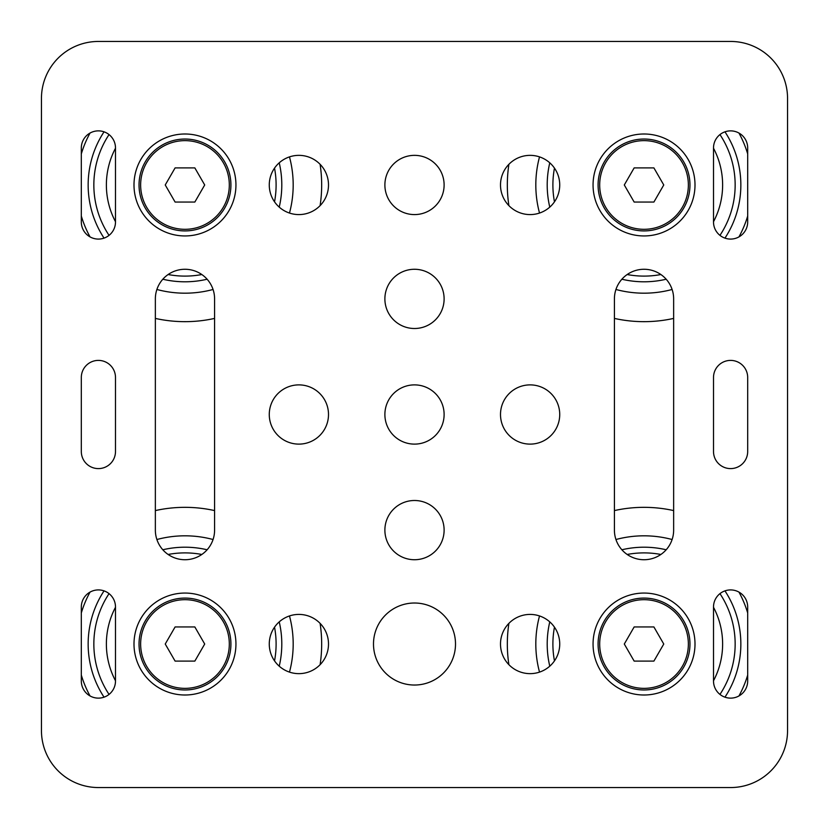 <?xml version="1.0" encoding="UTF-8"?>
<svg xmlns="http://www.w3.org/2000/svg" width="829" height="829" viewBox="0 0 829 829"><rect width="100%" height="100%" fill="white"/><g stroke="black" fill="none" stroke-linecap="round" stroke-linejoin="round"><path stroke-width="1.24" d="M500.498 184.971A29.616 29.616 0 0 1 530.114 155.355A29.616 29.616 0 0 1 559.73 184.971A29.616 29.616 0 0 1 530.114 214.587A29.616 29.616 0 0 1 500.498 184.971M269.27 644.029A29.616 29.616 0 0 1 298.886 614.413A29.616 29.616 0 0 1 328.502 644.029A29.616 29.616 0 0 1 298.886 673.645A29.616 29.616 0 0 1 269.27 644.029M269.27 184.971A29.616 29.616 0 0 1 298.886 155.355A29.616 29.616 0 0 1 328.502 184.971A29.616 29.616 0 0 1 298.886 214.587A29.616 29.616 0 0 1 269.27 184.971M500.498 644.029A29.616 29.616 0 0 1 530.114 614.413A29.616 29.616 0 0 1 559.73 644.029A29.616 29.616 0 0 1 530.114 673.645A29.616 29.616 0 0 1 500.498 644.029M384.884 184.971A29.616 29.616 0 0 1 414.5 155.355A29.616 29.616 0 0 1 444.116 184.971A29.616 29.616 0 0 1 414.5 214.587A29.616 29.616 0 0 1 384.884 184.971M373.496 644.029A41.004 41.004 0 0 1 414.5 603.015A41.004 41.004 0 0 1 455.504 644.029A41.004 41.004 0 0 1 414.5 685.034A41.004 41.004 0 0 1 373.496 644.029M500.498 414.5A29.616 29.616 0 0 1 530.114 384.884A29.616 29.616 0 0 1 559.73 414.5A29.616 29.616 0 0 1 530.114 444.116A29.616 29.616 0 0 1 500.498 414.5M384.884 530.114A29.616 29.616 0 0 1 414.5 500.498A29.616 29.616 0 0 1 444.116 530.114A29.616 29.616 0 0 1 414.5 559.73A29.616 29.616 0 0 1 384.884 530.114M269.27 414.5A29.616 29.616 0 0 1 298.886 384.884A29.616 29.616 0 0 1 328.502 414.5A29.616 29.616 0 0 1 298.886 444.116A29.616 29.616 0 0 1 269.27 414.5M384.884 298.886A29.616 29.616 0 0 1 414.5 269.27A29.616 29.616 0 0 1 444.116 298.886A29.616 29.616 0 0 1 414.5 328.502A29.616 29.616 0 0 1 384.884 298.886M384.884 414.5A29.616 29.616 0 0 1 414.5 384.884A29.616 29.616 0 0 1 444.116 414.5A29.616 29.616 0 0 1 414.5 444.116A29.616 29.616 0 0 1 384.884 414.5M41.45 730.598L41.45 98.402A56.952 56.952 0 0 1 98.402 41.45L730.598 41.45A56.952 56.952 0 0 1 787.55 98.402L787.55 730.598A56.952 56.952 0 0 1 730.598 787.55L98.402 787.55A56.952 56.952 0 0 1 41.45 730.598M747.685 607.004L747.685 681.044A17.088 17.088 0 0 1 730.598 698.132A17.088 17.088 0 0 1 713.51 681.044L713.51 607.004A17.088 17.088 0 0 1 730.598 589.916A17.088 17.088 0 0 1 747.685 607.004M713.51 221.996L713.51 147.956A17.088 17.088 0 0 1 730.598 130.868A17.088 17.088 0 0 1 747.685 147.956L747.685 221.996A17.088 17.088 0 0 1 730.598 239.084A17.088 17.088 0 0 1 713.51 221.996M81.315 221.996L81.315 147.956A17.088 17.088 0 0 1 98.402 130.868A17.088 17.088 0 0 1 115.49 147.956L115.49 221.996A17.088 17.088 0 0 1 98.402 239.084A17.088 17.088 0 0 1 81.315 221.996M115.49 377.475L115.49 451.525A17.088 17.088 0 0 1 98.402 468.603A17.088 17.088 0 0 1 81.315 451.525L81.315 377.475A17.088 17.088 0 0 1 98.402 360.397A17.088 17.088 0 0 1 115.49 377.475M115.49 607.004L115.49 681.044A17.088 17.088 0 0 1 98.402 698.132A17.088 17.088 0 0 1 81.315 681.044L81.315 607.004A17.088 17.088 0 0 1 98.402 589.916A17.088 17.088 0 0 1 115.49 607.004M747.685 377.475L747.685 451.525A17.088 17.088 0 0 1 730.598 468.603A17.088 17.088 0 0 1 713.51 451.525L713.51 377.475A17.088 17.088 0 0 1 730.598 360.397A17.088 17.088 0 0 1 747.685 377.475M673.645 298.886L673.645 530.114A29.616 29.616 0 0 1 644.029 559.73A29.616 29.616 0 0 1 614.413 530.114L614.413 298.886A29.616 29.616 0 0 1 644.029 269.27A29.616 29.616 0 0 1 673.645 298.886M214.587 298.886L214.587 530.114A29.616 29.616 0 0 1 184.971 559.73A29.616 29.616 0 0 1 155.355 530.114L155.355 298.886A29.616 29.616 0 0 1 184.971 269.27A29.616 29.616 0 0 1 214.587 298.886M644.029 695.003A50.973 50.973 0 0 1 593.056 644.029A50.973 50.973 0 0 1 644.029 593.056A50.973 50.973 0 0 1 695.003 644.029A50.973 50.973 0 0 1 644.029 695.003M634.164 626.942L653.894 626.942L663.76 644.029L653.894 661.107L634.164 661.107L624.299 644.029L634.164 626.942M719.955 593.637A91.128 91.128 0 0 1 719.955 694.412A91.128 91.128 0 0 0 727.085 681.511M554.466 660.879A91.128 91.128 0 0 1 554.466 627.17A91.128 91.128 0 0 0 554.466 660.879M713.51 607.294A78.6 78.6 0 0 1 713.51 680.764M627.17 554.466A91.128 91.128 0 0 1 660.879 554.466M621.874 549.772A96.827 96.827 0 0 1 666.184 549.772M724.96 590.88A96.827 96.827 0 0 1 724.96 697.179M539.524 615.937A108.216 108.216 0 0 0 539.524 672.112M738.971 695.935A108.216 108.216 0 0 0 747.685 675.096M508.902 664.692A136.692 136.692 0 0 1 508.902 623.356M614.413 510.581A136.692 136.692 0 0 1 673.645 510.581M549.772 666.184A96.827 96.827 0 0 1 549.772 621.874M747.685 612.952A108.216 108.216 0 0 0 738.971 592.113M672.112 539.524A108.216 108.216 0 0 0 615.937 539.524M644.029 235.944A50.973 50.973 0 0 1 593.056 184.971A50.973 50.973 0 0 1 644.029 133.997A50.973 50.973 0 0 1 695.003 184.971A50.973 50.973 0 0 1 644.029 235.944M634.164 167.893L653.894 167.893L663.76 184.971L653.894 202.058L634.164 202.058L624.299 184.971L634.164 167.893M719.955 134.588A91.128 91.128 0 0 1 719.955 235.363M660.879 274.534A91.128 91.128 0 0 1 627.17 274.534M554.466 201.83A91.128 91.128 0 0 1 554.466 168.121M713.51 148.236A78.6 78.6 0 0 1 713.51 221.706M724.96 131.821A96.827 96.827 0 0 1 724.96 238.12M725.81 225.167A91.128 91.128 0 0 0 733.706 201.136M539.524 156.888A108.216 108.216 0 0 0 539.524 213.063M615.937 289.476A108.216 108.216 0 0 0 672.112 289.476M738.971 236.887A108.216 108.216 0 0 0 747.685 216.048M673.645 318.419A136.692 136.692 0 0 1 614.413 318.419M508.902 205.644A136.692 136.692 0 0 1 508.902 164.308M666.184 279.228A96.827 96.827 0 0 1 621.874 279.228M549.772 207.126A96.827 96.827 0 0 1 549.772 162.816M747.685 153.904A108.216 108.216 0 0 0 738.971 133.065M184.971 593.056A50.973 50.973 0 0 1 235.944 644.029A50.973 50.973 0 0 1 184.971 695.003A50.973 50.973 0 0 1 133.997 644.029A50.973 50.973 0 0 1 184.971 593.056M194.836 661.107L175.106 661.107L165.24 644.029L175.106 626.942L194.836 626.942L204.701 644.029L194.836 661.107M109.045 694.412A91.128 91.128 0 0 1 109.045 593.637M168.121 554.466A91.128 91.128 0 0 1 201.83 554.466M274.534 627.17A91.128 91.128 0 0 1 274.534 660.879M115.49 680.764A78.6 78.6 0 0 1 115.49 607.294M104.039 697.179A96.827 96.827 0 0 1 104.039 590.88M289.476 672.112A108.216 108.216 0 0 0 289.476 615.937M213.063 539.524A108.216 108.216 0 0 0 156.888 539.524M90.029 592.113A108.216 108.216 0 0 0 81.315 612.952M155.355 510.581A136.692 136.692 0 0 1 214.587 510.581M320.098 623.356A136.692 136.692 0 0 1 320.098 664.692M162.816 549.772A96.827 96.827 0 0 1 207.126 549.772M279.228 621.874A96.827 96.827 0 0 1 279.228 666.184M81.315 675.096A108.216 108.216 0 0 0 90.029 695.935M184.971 133.997A50.973 50.973 0 0 1 235.944 184.971A50.973 50.973 0 0 1 184.971 235.944A50.973 50.973 0 0 1 133.997 184.971A50.973 50.973 0 0 1 184.971 133.997M194.836 202.058L175.106 202.058L165.24 184.971L175.106 167.893L194.836 167.893L204.701 184.971L194.836 202.058M94.807 171.769A91.128 91.128 0 0 1 109.045 134.588A91.128 91.128 0 0 0 109.045 235.363A91.128 91.128 0 0 1 94.807 171.769M275.135 198.172A91.128 91.128 0 0 0 274.534 168.121A91.128 91.128 0 0 1 274.534 201.83M115.49 221.706A78.6 78.6 0 0 1 115.49 148.236M201.83 274.534A91.128 91.128 0 0 1 168.121 274.534A91.128 91.128 0 0 0 201.83 274.534M207.126 279.228A96.827 96.827 0 0 1 162.816 279.228M104.039 238.12A96.827 96.827 0 0 1 104.039 131.821M289.476 213.063A108.216 108.216 0 0 0 289.476 156.888M90.029 133.065A108.216 108.216 0 0 0 81.315 153.904M320.098 164.308A136.692 136.692 0 0 1 320.098 205.644M214.587 318.419A136.692 136.692 0 0 1 155.355 318.419M279.228 162.816A96.827 96.827 0 0 1 279.228 207.126M81.315 216.048A108.216 108.216 0 0 0 90.029 236.887M156.888 289.476A108.216 108.216 0 0 0 213.063 289.476M644.029 689.966A45.947 45.947 0 0 1 598.082 644.029A45.947 45.947 0 0 1 644.029 598.082A45.947 45.947 0 0 1 689.966 644.029A45.947 45.947 0 0 1 644.029 689.966M644.029 599.688A44.331 44.331 0 0 0 599.688 644.029A44.331 44.331 0 0 0 644.029 688.36A44.331 44.331 0 0 0 688.36 644.029A44.331 44.331 0 0 0 644.029 599.688M644.029 230.918A45.947 45.947 0 0 1 598.082 184.971A45.947 45.947 0 0 1 644.029 139.034A45.947 45.947 0 0 1 689.966 184.971A45.947 45.947 0 0 1 644.029 230.918M644.029 140.64A44.331 44.331 0 0 0 599.688 184.971A44.331 44.331 0 0 0 644.029 229.312A44.331 44.331 0 0 0 688.36 184.971A44.331 44.331 0 0 0 644.029 140.64M184.971 598.082A45.947 45.947 0 0 1 230.918 644.029A45.947 45.947 0 0 1 184.971 689.966A45.947 45.947 0 0 1 139.034 644.029A45.947 45.947 0 0 1 184.971 598.082M184.971 688.36A44.331 44.331 0 0 0 229.312 644.029A44.331 44.331 0 0 0 184.971 599.688A44.331 44.331 0 0 0 140.64 644.029A44.331 44.331 0 0 0 184.971 688.36M184.971 139.034A45.947 45.947 0 0 1 230.918 184.971A45.947 45.947 0 0 1 184.971 230.918A45.947 45.947 0 0 1 139.034 184.971A45.947 45.947 0 0 1 184.971 139.034M184.971 229.312A44.331 44.331 0 0 0 229.312 184.971A44.331 44.331 0 0 0 184.971 140.64A44.331 44.331 0 0 0 140.64 184.971A44.331 44.331 0 0 0 184.971 229.312"/></g></svg>
